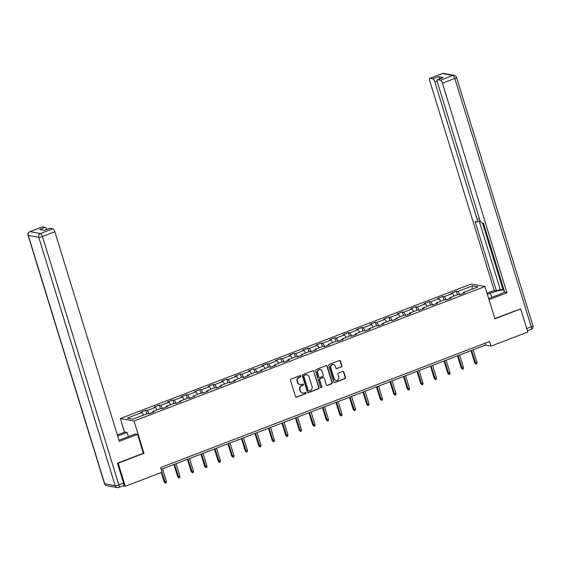 <?xml version="1.0" encoding="UTF-8"?>
<svg xmlns="http://www.w3.org/2000/svg" width="561" height="561" viewBox="0 0 561 561"><rect width="100%" height="100%" fill="white"/><g stroke="black" fill="none" stroke-linecap="round" stroke-linejoin="round"><path stroke-width="0.84" d="M300.871 376.031A0.673 0.624 100.3 0 0 300.086 375.625L291.054 379.082A0.968 0.891 100.3 0 0 290.486 380.316L295.507 396.627A0.968 0.891 100.3 0 0 296.629 397.209L305.661 393.752A0.673 0.624 100.3 0 0 305.584 392.448A0.673 0.624 100.3 0 0 305.268 392.483L304.104 392.931A3.086 2.854 100.3 0 1 300.493 391.073L300.072 389.713A3.086 2.854 100.3 0 1 301.895 385.772L303.066 385.323A0.673 0.624 100.3 0 0 302.989 384.026A0.673 0.624 100.3 0 0 302.674 384.054L301.509 384.502A3.086 2.854 100.3 0 1 297.898 382.644L297.477 381.284A3.086 2.854 100.3 0 1 299.308 377.343L300.472 376.894A0.673 0.624 100.3 0 0 300.871 376.031M299.883 384.601A3.086 2.854 100.3 0 1 297.526 382.574L297.106 381.214A3.086 2.854 100.3 0 1 298.936 377.273L300.107 376.824A0.673 0.624 100.3 0 0 300.212 375.59M295.998 397.202A0.968 0.891 100.3 0 0 296.264 397.146L305.289 393.682A0.673 0.624 100.3 0 0 305.394 392.448M302.47 393.03A3.086 2.854 100.3 0 1 300.121 391.003L299.7 389.643A3.086 2.854 100.3 0 1 301.53 385.702L302.695 385.253A0.673 0.624 100.3 0 0 302.8 384.019M341.326 366.964A0.968 0.891 100.3 0 0 341.894 365.73L340.485 361.151A0.968 0.891 100.3 0 0 339.356 360.569L329.335 364.412A0.968 0.891 100.3 0 0 328.76 365.646L333.781 381.957A0.968 0.891 100.3 0 0 334.91 382.539L344.938 378.696A0.968 0.891 100.3 0 0 345.506 377.469L343.802 371.936A0.968 0.891 100.3 0 0 342.68 371.354L338.388 373.002A0.968 0.891 100.3 0 0 337.813 374.236L338.662 376.978A2.581 2.384 100.3 0 1 335.927 380.386A2.581 2.384 100.3 0 1 334.111 378.717L330.808 367.981A2.581 2.384 100.3 0 1 333.543 364.566A2.581 2.384 100.3 0 1 335.352 366.235L335.906 368.023A0.968 0.891 100.3 0 0 337.035 368.605L340.955 366.894A0.968 0.891 100.3 0 0 341.523 365.66L340.12 361.088A0.968 0.891 100.3 0 0 339.622 360.52M494.907 318.83L520.699 308.943L527.803 332.028L491.015 346.123L489.592 341.509L160.663 467.572L162.08 472.194L125.292 486.289L118.189 463.211L143.988 453.323L134.044 421.009L484.963 286.517L494.907 318.83M314.062 371.277A0.968 0.891 100.3 0 0 312.933 370.702L302.912 374.545A0.968 0.891 100.3 0 0 302.337 375.772L307.358 392.09A0.968 0.891 100.3 0 0 308.487 392.665L318.508 388.822A0.968 0.891 100.3 0 0 319.083 387.595L313.69 371.214A0.968 0.891 100.3 0 0 313.199 370.646M316.124 369.482L326.144 365.639A0.968 0.891 100.3 0 1 327.273 366.214L332.294 382.532A0.968 0.891 100.3 0 1 331.726 383.759L327.435 385.407A0.968 0.891 100.3 0 1 326.306 384.825L324.265 378.212A0.968 0.891 100.3 0 0 323.143 377.63L320.296 378.717A0.968 0.891 100.3 0 0 319.721 379.951L321.839 386.838A0.673 0.624 100.3 0 1 321.123 387.735A0.673 0.624 100.3 0 1 320.654 387.293L315.548 370.709A0.968 0.891 100.3 0 1 316.124 369.482M134.044 421.009L120.349 418.52L471.261 284.02L484.963 286.517M457.46 294.77L456.373 291.243L451.184 293.235L452.538 293.48L444.228 296.664L442.874 296.418L437.678 298.41L439.032 298.655L430.722 301.839L429.368 301.594L424.179 303.585L425.526 303.831L417.216 307.021L415.869 306.769L410.673 308.76L412.026 309.006L403.717 312.197L402.363 311.951L397.167 313.936L398.52 314.181L390.211 317.372L388.857 317.126L383.668 319.111L385.014 319.356L376.704 322.547L375.358 322.302L370.162 324.286L371.515 324.531L363.205 327.722L361.852 327.477L356.656 329.461L358.009 329.707L349.699 332.897L348.346 332.652L343.157 334.637L344.503 334.889L336.193 338.073L334.847 337.827L329.651 339.819L331.004 340.064L322.694 343.248L321.341 343.002L316.152 344.994L317.498 345.239L309.188 348.423L307.835 348.178L302.645 350.169L303.999 350.415L295.689 353.598L294.336 353.353L289.139 355.344L290.493 355.59L282.183 358.774L280.83 358.528L275.64 360.52L276.987 360.765L268.677 363.949L267.331 363.703L262.134 365.695L263.488 365.94L255.178 369.124L253.824 368.879L248.628 370.87L249.982 371.116L241.672 374.299L240.318 374.054L235.129 376.045L236.476 376.291L228.166 379.474L226.819 379.229L221.623 381.221L222.976 381.466L214.667 384.65L213.313 384.404L208.117 386.396L209.47 386.641L201.161 389.825L199.807 389.579L194.618 391.571L195.971 391.816L187.662 395L186.308 394.755L181.112 396.746L182.465 396.992L174.155 400.175L172.802 399.93L167.613 401.921L168.959 402.167L160.649 405.351L159.303 405.105L154.107 407.097L155.46 407.342L147.15 410.526L145.797 410.28L140.601 412.272L141.954 412.517L127.242 418.155L132.866 419.179L147.585 413.541L148.931 413.787L154.128 411.795L152.774 411.55L152.697 412.342M456.373 291.243L457.727 291.489L472.446 285.851L478.07 286.874L463.358 292.512L464.704 292.758L459.515 294.749L458.162 294.504L449.852 297.688L451.205 297.933L446.009 299.925L444.656 299.679L436.346 302.863L437.699 303.108L432.51 305.1L431.157 304.854L422.847 308.038L424.2 308.284L419.004 310.275L417.65 310.03L409.341 313.213L410.694 313.466L405.498 315.45L404.151 315.205L395.842 318.396L397.188 318.641L391.999 320.626L390.645 320.38L382.336 323.571L383.689 323.816L378.493 325.801L377.139 325.555L368.829 328.746L370.183 328.991L364.987 330.976L363.64 330.731L355.33 333.921L356.677 334.167L351.488 336.151L350.134 335.906L341.824 339.096L343.178 339.342L337.981 341.333L336.628 341.081L328.318 344.272L329.672 344.517L324.475 346.509L323.129 346.263L314.819 349.447L316.166 349.692L310.976 351.684L309.623 351.438L301.313 354.622L302.667 354.868L297.47 356.859L296.124 356.614L287.814 359.797L289.16 360.043L283.971 362.034L282.618 361.789L274.308 364.973L275.661 365.218L270.465 367.21L269.112 366.964L260.802 370.148L262.155 370.393L256.959 372.385L255.613 372.139L247.303 375.323L248.649 375.568L243.46 377.56L242.107 377.315L233.797 380.498L235.15 380.744L229.954 382.735L228.6 382.49L220.291 385.673L221.644 385.919L216.448 387.91L215.101 387.665L206.792 390.849L208.138 391.094L202.949 393.086L201.595 392.84L193.286 396.024L194.639 396.269L189.443 398.261L188.089 398.015L179.779 401.199L181.133 401.445L175.944 403.436L174.59 403.191L166.28 406.374L167.634 406.62L162.438 408.611L161.084 408.366L152.774 411.55M454.214 296.019L452.538 293.48M446.304 299.812L444.228 296.664M449.852 297.688L449.775 298.487M440.708 301.194L439.032 298.655M432.797 304.988L430.722 301.839M436.346 302.863L436.269 303.662M427.202 306.369L425.526 303.831M419.298 310.163L417.216 307.021M422.847 308.038L422.763 308.838M413.702 311.544L412.026 309.006M405.792 315.338L403.717 312.197M409.341 313.213L409.264 314.013M400.196 316.72L398.52 314.181M392.286 320.513L390.211 317.372M395.842 318.396L395.757 319.188M386.69 321.895L385.014 319.356M378.787 325.689L376.704 322.547M382.336 323.571L382.258 324.363M373.191 327.07L371.515 324.531M365.281 330.864L363.205 327.722M368.829 328.746L368.752 329.538M359.685 332.245L358.009 329.707M351.782 336.039L349.699 332.897M355.33 333.921L355.246 334.714M346.186 337.42L344.503 334.889M338.276 341.214L336.193 338.073M341.824 339.096L341.747 339.889M332.68 342.596L331.004 340.064M324.77 346.396L322.694 343.248M328.318 344.272L328.241 345.064M319.174 347.771L317.498 345.239M311.271 351.572L309.188 348.423M314.819 349.447L314.735 350.239M305.675 352.953L303.999 350.415M297.765 356.747L295.689 353.598M301.313 354.622L301.236 355.415M292.169 358.128L290.493 355.59M284.259 361.922L282.183 358.774M287.814 359.797L287.73 360.59M278.663 363.304L276.987 360.765M270.76 367.097L268.677 363.949M274.308 364.973L274.224 365.765M265.164 368.479L263.488 365.94M257.254 372.273L255.178 369.124M260.802 370.148L260.725 370.94M251.658 373.654L249.982 371.116M243.747 377.448L241.672 374.299M247.303 375.323L247.219 376.115M238.152 378.829L236.476 376.291M230.248 382.623L228.166 379.474M233.797 380.498L233.72 381.291M224.652 384.005L222.976 381.466M216.742 387.798L214.667 384.65M220.291 385.673L220.214 386.466M211.146 389.18L209.47 386.641M203.243 392.973L201.161 389.825M206.792 390.849L206.707 391.641M197.647 394.355L195.971 391.816M189.737 398.149L187.662 395M193.286 396.024L193.208 396.816M184.141 399.53L182.465 396.992M176.231 403.324L174.155 400.175M179.779 401.199L179.702 401.992M170.635 404.705L168.959 402.167M162.732 408.499L160.649 405.351M166.28 406.374L166.196 407.167M157.136 409.881L155.46 407.342M149.226 413.674L147.15 410.526M143.63 415.056L141.954 412.517M117.691 463.12L118.189 463.211M122.88 485.854L125.292 486.289M520.699 308.943L520.201 308.852M124.542 432.159L120.349 418.52M161.217 469.382L485.461 345.113L491.015 346.123M471.899 289.238L472.446 285.851M459.81 294.637L457.727 291.489M463.358 292.512L463.274 293.312M484.9 343.304L485.461 345.113M146.884 413.808L145.797 410.28M160.383 408.632L159.303 405.105M173.889 403.457L172.802 399.93M187.395 398.282L186.308 394.755M200.894 393.107L199.807 389.579M214.4 387.932L213.313 384.404M227.899 382.756L226.819 379.229M241.405 377.581L240.318 374.054M254.911 372.406L253.824 368.879M268.41 367.231L267.331 363.703M281.917 362.055L280.83 358.528M295.423 356.88L294.336 353.353M308.922 351.705L307.835 348.178M322.428 346.53L321.341 343.002M335.934 341.354L334.847 337.827M349.433 336.179L348.346 332.652M362.939 331.004L361.852 327.477M376.438 325.829L375.358 322.302M389.944 320.654L388.857 317.126M403.45 315.478L402.363 311.951M416.949 310.303L415.869 306.769M430.455 305.128L429.368 301.594M443.961 299.953L442.874 296.418M143.988 453.323L143.385 453.211M307.849 392.658A0.968 0.891 100.3 0 0 308.115 392.602L318.143 388.759A0.968 0.891 100.3 0 0 318.711 387.525L313.69 371.214M304.23 375.449A0.673 0.624 100.3 0 0 303.838 376.312L308.241 390.631A0.673 0.624 100.3 0 0 309.027 391.038L310.261 390.568A3.086 2.854 100.3 0 0 312.091 386.627L309.076 376.838A3.086 2.854 100.3 0 0 305.465 374.979L303.866 375.386A0.673 0.624 100.3 0 0 303.466 376.249L303.838 376.312M308.711 391.073L308.34 391.003A0.673 0.624 100.3 0 1 307.87 390.568L303.466 376.249M306.727 374.811A3.086 2.854 100.3 0 0 305.093 374.916L305.465 374.979M303.866 375.386L305.093 374.916M326.797 385.393A0.968 0.891 100.3 0 0 327.063 385.337L331.355 383.696A0.968 0.891 100.3 0 0 331.923 382.462L326.902 366.151A0.968 0.891 100.3 0 0 326.411 365.583M323.402 377.574A0.968 0.891 100.3 0 0 322.771 377.56L319.924 378.654A0.968 0.891 100.3 0 0 319.349 379.881L321.839 386.838M320.948 387.665A0.673 0.624 100.3 0 0 321.474 386.774M322.154 371.347A2.581 2.384 100.3 0 0 320.345 369.678A2.581 2.384 100.3 0 0 317.61 373.086L318.774 376.873A0.968 0.891 100.3 0 0 319.903 377.448L322.75 376.361A0.968 0.891 100.3 0 0 323.318 375.127L322.154 371.347M320.156 369.65A2.581 2.384 100.3 0 0 317.238 373.016L317.61 373.086M319.272 377.441A0.968 0.891 100.3 0 1 318.403 376.803L317.238 373.016M336.404 368.591A0.968 0.891 100.3 0 0 336.663 368.535L340.955 366.894M333.36 364.538A2.581 2.384 100.3 0 0 330.436 367.911L330.808 367.981M335.737 380.344A2.581 2.384 100.3 0 1 333.746 378.647L330.436 367.911M334.279 382.525A0.968 0.891 100.3 0 0 334.538 382.476L344.566 378.633A0.968 0.891 100.3 0 0 345.134 377.399L343.437 371.873A0.968 0.891 100.3 0 0 342.939 371.298M166.421 481.492L166.301 482.804L165.432 483.133L164.198 481.969L166.421 481.492L162.543 468.877M165.432 483.133L161.849 472.285M164.198 481.969L161.288 472.495M118.918 440.062A11.066 2.069 -17.1 0 0 123.104 438.653L135.39 433.941L137.578 434.34L119.311 441.339L54.838 231.756L42.461 236.497L118.862 484.858L123.539 483.07L117.431 463.218L143.399 453.267L137.578 434.34M117.677 436.023L127.059 432.426L124.879 432.033L117.34 434.922M128.357 436.64L127.059 432.426M42.398 226.875L30.021 231.623A2.952 0.982 -111 0 0 29.817 231.637L42.194 226.889A2.952 0.982 69 0 1 42.398 226.875L45.21 227.387A2.952 0.982 69 0 1 46.836 229.442M44.41 230.375L49.859 228.285A2.952 0.982 69 0 1 50.062 228.271L52.874 228.783A2.952 0.982 69 0 1 54.838 231.756M45.21 227.387L39.67 229.512L44.522 230.396L50.062 228.271M123.539 483.07A2.952 0.982 69 0 1 123.483 485.623L118.813 487.411A2.952 0.982 -111 0 0 118.862 484.858A2.952 0.554 162.9 0 1 115.159 485.651L38.751 237.289L28.274 235.389L104.683 483.75L115.159 485.651A2.952 2.728 -79.7 0 0 117.228 487.558A2.952 2.952 0 0 0 118.813 487.411A2.952 0.982 -111 0 1 118.609 487.432A2.952 2.728 -79.7 0 1 117.228 487.558L106.751 485.658A2.952 2.728 100.3 0 1 104.683 483.75A2.952 0.554 162.9 0 1 104.458 483.624A2.952 2.952 0 0 0 106.751 485.658M487.369 294.336L490.447 293.158A11.066 2.069 -17.1 0 1 504.058 290.135M488.666 298.543L498.778 294.672A11.066 2.069 -17.1 0 0 504.549 291.72M489.003 299.651L506.934 292.779L504.746 292.379L483.449 223.131L481.703 222.815A2.952 0.982 -111 0 1 479.746 219.849L437.419 82.278A2.952 0.982 -111 0 1 437.475 79.725L443.015 77.6A2.952 0.982 69 0 1 443.218 77.586L438.372 76.703A2.952 0.982 69 0 1 439.992 78.757M503.897 289.609L503.077 289.925L500.23 289.406L496.415 290.864L494.234 290.472L429.754 80.882A2.952 0.982 -111 0 1 429.81 78.33A2.952 0.982 -111 0 1 430.014 78.316L432.833 78.828L438.372 76.703M487.032 293.228L494.234 290.472M506.934 292.779L442.454 83.189A2.952 0.982 -111 0 0 440.49 80.223L437.678 79.711A2.952 0.982 -111 0 0 437.475 79.725M437.145 80.896L434.789 81.801L477.116 219.365A2.952 0.982 -111 0 1 477.06 221.918A2.952 0.982 -111 0 1 476.857 221.939L475.118 221.616L496.415 290.864M434.789 81.801A2.952 0.982 -111 0 0 432.833 78.828M520.51 308.908L494.83 318.578M482.474 222.955L503.077 289.925M479.213 221.097L500.23 289.406M179.927 476.317L179.8 477.628L178.938 477.958L177.704 476.794L179.927 476.317L176.049 463.702M178.938 477.958L174.485 464.298M177.704 476.794L173.924 464.515M193.433 471.142L193.307 472.453L192.437 472.783L191.21 471.619L193.433 471.142L189.548 458.526M192.437 472.783L187.991 459.122M191.21 471.619L187.43 459.34M206.932 465.967L206.813 467.278L205.943 467.608L204.709 466.443L206.932 465.967L203.054 453.351M205.943 467.608L201.497 453.947M204.709 466.443L200.929 454.165M220.438 460.791L220.312 462.096L219.449 462.432L218.215 461.268L220.438 460.791L216.553 448.176M219.449 462.432L214.996 448.772M218.215 461.268L214.435 448.989M233.944 455.616L233.818 456.92L232.948 457.257L231.714 456.093L233.944 455.616L230.059 443.001M232.948 457.257L228.502 443.597M231.714 456.093L227.941 443.814M247.443 450.441L247.317 451.745L246.454 452.082L245.22 450.918L247.443 450.441L243.565 437.825M246.454 452.082L242.008 438.422M245.22 450.918L241.44 438.639M260.949 445.266L260.823 446.57L259.96 446.907L258.726 445.743L260.949 445.266L257.064 432.65M259.96 446.907L255.507 433.246M258.726 445.743L254.946 433.464M274.455 440.09L274.329 441.395L273.459 441.731L272.225 440.567L274.455 440.09L270.57 427.475M273.459 441.731L269.014 428.071M272.225 440.567L268.453 428.288M287.954 434.915L287.828 436.22L286.966 436.556L285.731 435.392L287.954 434.915L284.076 422.3M286.966 436.556L282.513 422.896M285.731 435.392L281.952 423.113M301.46 429.74L301.334 431.044L300.472 431.381L299.237 430.217L301.46 429.74L297.575 417.125M300.472 431.381L296.019 417.721M299.237 430.217L295.458 417.938M314.959 424.565L314.84 425.869L313.971 426.206L312.736 425.042L314.959 424.565L311.082 411.949M313.971 426.206L309.525 412.545M312.736 425.042L308.957 412.763M328.466 419.39L328.339 420.694L327.477 421.031L326.243 419.866L328.466 419.39L324.588 406.774M327.477 421.031L323.024 407.37M326.243 419.866L322.463 407.588M341.972 414.214L341.845 415.519L340.976 415.855L339.742 414.691L341.972 414.214L338.087 401.599M340.976 415.855L336.53 402.195M339.742 414.691L335.969 402.412M355.471 409.039L355.344 410.343L354.482 410.68L353.248 409.516L355.471 409.039L351.593 396.424M354.482 410.68L350.036 397.02M353.248 409.516L349.468 397.237M368.977 403.864L368.85 405.168L367.988 405.498L366.754 404.341L368.977 403.864L365.092 391.248M367.988 405.498L363.535 391.844M366.754 404.341L362.974 392.062M382.483 398.689L382.357 399.993L381.487 400.323L380.253 399.166L382.483 398.689L378.598 386.073M381.487 400.323L377.041 386.669M380.253 399.166L376.48 386.887M395.982 393.513L395.856 394.818L394.993 395.147L393.759 393.99L395.982 393.513L392.104 380.898M394.993 395.147L390.54 381.494M393.759 393.99L389.979 381.711M409.488 388.338L409.362 389.643L408.499 389.972L407.265 388.815L409.488 388.338L405.603 375.723M408.499 389.972L404.046 376.319M407.265 388.815L403.485 376.529M422.987 383.163L422.868 384.467L421.998 384.797L420.764 383.64L422.987 383.163L419.109 370.548M421.998 384.797L417.552 371.144M420.764 383.64L416.991 371.354M436.493 377.988L436.367 379.292L435.504 379.622L434.27 378.465L436.493 377.988L432.615 365.365M435.504 379.622L431.051 365.968M434.27 378.465L430.49 366.179M449.999 372.813L449.873 374.117L449.003 374.446L447.776 373.289L449.999 372.813L446.114 360.19M449.003 374.446L444.557 360.793M447.776 373.289L443.996 361.003M463.498 367.637L463.379 368.942L462.509 369.271L461.275 368.114L463.498 367.637L459.62 355.015M462.509 369.271L458.064 355.618M461.275 368.114L457.495 355.828M477.004 362.462L476.878 363.766L476.016 364.096L474.781 362.939L477.004 362.462L473.119 349.84M476.016 364.096L471.563 350.443M474.781 362.939L471.002 350.653M298.936 377.273L299.308 377.343M297.106 381.214L297.477 381.284M297.526 382.574L297.898 382.644M302.695 385.253L303.066 385.323M301.53 385.702L301.895 385.772M299.7 389.643L300.072 389.713M300.121 391.003L300.493 391.073M305.289 393.682L305.661 393.752M296.264 397.146L296.629 397.209M300.107 376.824L300.472 376.894M318.711 387.525L319.083 387.595M318.143 388.759L318.508 388.822M308.115 392.602L308.487 392.665M307.87 390.568L308.241 390.631M326.902 366.151L327.273 366.214M331.923 382.462L332.294 382.532M331.355 383.696L331.726 383.759M327.063 385.337L327.435 385.407M322.771 377.56L323.143 377.63M319.924 378.654L320.296 378.717M319.349 379.881L319.721 379.951M318.403 376.803L318.774 376.873M336.663 368.535L337.035 368.605M333.746 378.647L334.111 378.717M343.437 371.873L343.802 371.936M345.134 377.399L345.506 377.469M344.566 378.633L344.938 378.696M334.538 382.476L334.91 382.539M340.12 361.088L340.485 361.151M341.523 365.66L341.894 365.73M29.817 231.637A2.952 2.952 0 0 0 28.05 235.255A2.952 0.554 162.9 0 0 28.274 235.389A2.952 2.728 -79.7 0 1 30.021 231.623L40.497 233.523L52.874 228.783M40.497 233.523A2.952 2.728 100.3 0 0 38.751 237.289A2.952 0.554 162.9 0 0 42.461 236.497A2.952 0.982 -111 0 0 40.497 233.523M443.218 77.586L437.678 79.711M440.49 80.223L452.874 75.476L442.391 73.568L430.014 78.316M526.73 328.543L531.239 326.811L454.838 78.449L442.454 83.189M477.116 219.365L479.332 218.517M491.738 297.365L490.447 293.158M452.874 75.476A2.952 0.982 69 0 1 454.838 78.449A2.952 0.554 162.9 0 0 456.542 77.376A2.952 2.952 0 0 0 454.249 75.342A2.952 2.728 100.3 0 0 452.874 75.476M442.391 73.568A2.952 2.728 -79.7 0 1 443.772 73.442A2.952 2.952 0 0 0 442.187 73.589A2.952 0.982 69 0 1 442.391 73.568M456.542 77.376L532.95 325.745A2.952 0.554 162.9 0 1 531.239 326.811A2.952 0.982 69 0 1 531.183 329.363L527.424 330.808M299.693 384.573L300.065 384.643M302.288 393.002L302.66 393.065M306.537 374.776L306.909 374.839M323.22 377.518L323.592 377.588M319.973 369.608L320.345 369.678M319.083 377.427L319.454 377.497M333.171 364.496L333.543 364.566M335.555 380.316L335.927 380.386M28.05 235.255L104.458 483.624M454.249 75.342L443.772 73.442M442.187 73.589L429.81 78.33M531.183 329.363A2.952 2.952 0 0 0 532.95 325.745M477.06 221.918L480.083 220.761"/></g></svg>

